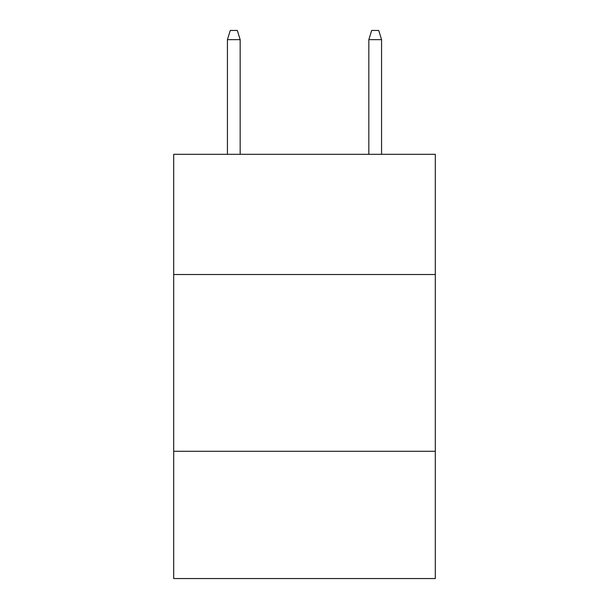 <?xml version="1.0" encoding="UTF-8"?>
<svg xmlns="http://www.w3.org/2000/svg" width="609" height="609" viewBox="0 0 609 609"><rect width="100%" height="100%" fill="white"/><g stroke="black" fill="none" stroke-linecap="round" stroke-linejoin="round"><path stroke-width="0.91" d="M173.694 274.522L435.306 274.522L435.306 154.321L173.694 154.321L173.694 578.55L435.306 578.55L435.306 451.284L173.694 451.284M435.306 451.284L435.306 274.522M240.159 154.321L240.159 39.638L227.431 39.638L227.431 154.321M227.431 39.638L230.263 30.45L237.327 30.45L240.159 39.638M368.841 39.638L371.673 30.45L378.737 30.45L381.569 39.638L368.841 39.638L368.841 154.321M381.569 39.638L381.569 154.321"/></g></svg>

